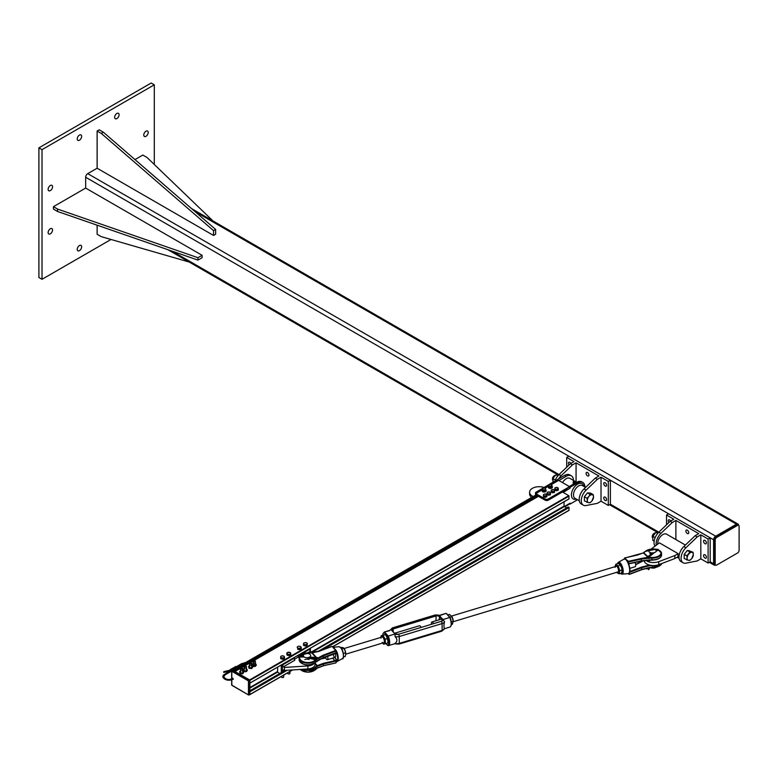<?xml version="1.0" encoding="UTF-8"?>
<svg xmlns="http://www.w3.org/2000/svg" width="778" height="778" viewBox="0 0 778 778"><rect width="100%" height="100%" fill="white"/><g stroke="black" fill="none" stroke-linecap="round" stroke-linejoin="round"><path stroke-width="1.17" d="M79.444 135.09A3.122 1.799 -60 0 1 81.009 134.934A3.122 1.799 -60 0 1 81.486 137.443A3.122 1.799 -60 0 1 79.444 140.196A3.122 1.799 -60 0 1 77.888 140.351A3.122 1.799 -60 0 1 77.401 137.842A3.122 1.799 -60 0 1 79.444 135.09M50.337 228.732A3.122 1.799 -60 0 1 51.902 228.576A3.122 1.799 -60 0 1 52.379 231.076A3.122 1.799 -60 0 1 50.337 233.828A3.122 1.799 -60 0 1 48.771 233.983A3.122 1.799 -60 0 1 48.294 231.484A3.122 1.799 -60 0 1 50.337 228.732M145.982 131.2A3.122 1.799 -60 0 1 147.548 131.044A3.122 1.799 -60 0 1 148.024 133.544A3.122 1.799 -60 0 1 145.982 136.296A3.122 1.799 -60 0 1 144.426 136.451A3.122 1.799 -60 0 1 143.94 133.952A3.122 1.799 -60 0 1 145.982 131.2M79.444 245.537A3.122 1.799 -60 0 1 81.009 245.381A3.122 1.799 -60 0 1 81.486 247.89A3.122 1.799 -60 0 1 79.444 250.642A3.122 1.799 -60 0 1 77.888 250.798A3.122 1.799 -60 0 1 77.401 248.289A3.122 1.799 -60 0 1 79.444 245.537M50.337 185.514A3.122 1.799 -60 0 1 51.902 185.358A3.122 1.799 -60 0 1 52.379 187.858A3.122 1.799 -60 0 1 50.337 190.61A3.122 1.799 -60 0 1 48.771 190.766A3.122 1.799 -60 0 1 48.294 188.266A3.122 1.799 -60 0 1 50.337 185.514M116.875 113.481A3.122 1.799 -60 0 1 118.431 113.325A3.122 1.799 -60 0 1 118.917 115.834A3.122 1.799 -60 0 1 116.875 118.587A3.122 1.799 -60 0 1 115.309 118.742A3.122 1.799 -60 0 1 114.833 116.233A3.122 1.799 -60 0 1 116.875 113.481M42.022 279.302L38.9 277.503L38.9 147.849L151.185 83.022L154.297 84.821L42.022 149.648L42.022 279.302L111.011 239.468M42.022 149.648L38.9 147.849M154.297 164.489L154.297 84.821M85.658 188.082L53.429 206.685L57.591 209.088L197.943 257.703L202.105 255.301L85.658 188.082L85.658 177.248A2.937 1.702 -60 0 1 87.739 173.64L97.124 168.233L213.561 235.452L213.561 230.658L101.276 133.417L97.124 131.015L97.124 168.233M738.555 525.238A2.937 1.702 120 0 0 737.952 524.032A2.937 1.702 120 0 0 736.474 524.178L715.682 536.188A2.937 1.702 120 0 0 713.601 539.786L713.601 563.797A2.937 1.702 120 0 0 714.214 565.139A2.937 1.702 120 0 0 715.556 565.071M739.1 526.298A2.208 1.274 120 0 0 738.643 525.286A2.208 1.274 120 0 0 737.544 525.393L716.752 537.404A2.208 1.274 120 0 0 715.186 540.097L715.186 564.108A2.208 1.274 120 0 0 715.643 565.12A2.208 1.274 120 0 0 716.752 565.013L737.544 553.002A2.208 1.274 120 0 0 739.1 550.309L739.1 526.298M715.643 565.12L714.603 564.517A2.208 1.274 -60 0 1 714.146 563.505L714.146 539.504A2.208 1.274 -60 0 1 715.711 536.801L736.503 524.79A2.208 1.274 -60 0 1 737.602 524.683L738.643 525.286M97.124 225.182L97.124 234.256L101.276 236.658L189.229 262.05M97.124 131.015L99.195 129.809L103.357 132.211L215.642 229.452L215.642 234.256L213.561 235.452M215.642 229.452L213.561 230.658M103.357 132.211L101.276 133.417M202.105 255.301L202.105 257.703L197.943 260.105L57.591 211.49L53.429 209.088L53.429 206.685M197.943 257.703L197.943 260.105M57.591 209.088L57.591 211.49M212.958 220.933L147.003 157.467L142.841 155.065L134.983 159.597M554.85 481.368A9.929 5.728 -60 0 1 559.051 474.541L570.352 463.707L572.433 464.913L561.133 475.747A9.929 5.728 120 0 0 558.623 478.888M570.352 463.707L573.989 461.607L566.715 457.406L568.796 456.209L610.38 480.221L610.38 504.222L608.299 505.428L601.024 501.226L597.387 503.327L586.087 505.535A9.929 5.728 -60 0 1 583.325 505.165A9.929 5.728 -60 0 1 586.087 490.15L597.387 479.316L595.306 478.12L584.006 488.954A9.929 5.728 120 0 0 581.244 503.969L583.325 505.165M576.07 481.932L576.07 462.813L572.433 464.913M576.07 462.813L598.943 476.01L595.306 478.12M587.507 475.864A2.023 1.167 60 0 1 586.184 474.084A2.023 1.167 60 0 1 586.495 472.46A2.023 1.167 60 0 1 588.518 473.627A2.023 1.167 60 0 1 588.518 475.961A2.023 1.167 60 0 1 587.507 475.864M597.387 479.316L601.024 477.215L601.024 501.226M601.024 477.215L608.299 481.417L608.299 505.428M605.177 486.065A2.023 1.167 60 0 1 603.864 484.286A2.023 1.167 60 0 1 604.175 482.671A2.023 1.167 60 0 1 606.188 483.838A2.023 1.167 60 0 1 606.188 486.172A2.023 1.167 60 0 1 605.177 486.065M605.177 500.478A2.023 1.167 60 0 1 603.864 498.688A2.023 1.167 60 0 1 604.175 497.074A2.023 1.167 60 0 1 606.188 498.241A2.023 1.167 60 0 1 606.188 500.575A2.023 1.167 60 0 1 605.177 500.478M569.058 464.952A2.023 1.167 60 0 1 568.825 462.258A2.023 1.167 60 0 1 570.848 463.425M608.299 481.417L610.38 480.221M566.715 467.199L566.715 457.406M548.257 498.97L569.574 486.668L562.689 491.842L548.257 500.176L548.257 498.97A2.208 1.274 180 0 1 545.145 498.97L545.145 500.176A2.208 1.274 -0 0 0 548.257 500.176M232.252 670.432L536.703 494.74A2.208 1.274 -0 0 0 537.345 495.674L545.145 500.176M558.915 480.512L566.199 476.311A10.289 5.942 -60 0 1 571.344 475.805A10.289 5.942 -60 0 1 573.474 480.434M576.663 482.272L569.866 478.353A7.352 4.24 120 0 0 562.523 482.593M536.917 493.019L536.48 492.775A1.099 0.632 60 0 1 537.345 492.669L542.519 489.683A1.721 0.992 180 0 0 542.383 490.111A1.721 0.992 180 0 0 543.414 491.025A1.721 0.992 180 0 0 545.281 490.84L545.184 490.782M544.94 488.283L548.646 486.143M551.213 484.665L558.653 480.366L569.574 486.668M557.797 480.464A1.099 0.632 60 0 1 558.653 480.366M557.933 480.25L557.097 479.763L535.527 492.523L535.527 495.168M557.68 480.405L557.097 480.065M577.558 499.768L570.089 504.076L570.089 503.171L564.254 506.546L569.574 503.473L569.574 504.076L564.77 506.848M563.204 492.445L570.089 488.166L570.089 487.271L577.626 482.914A10.289 5.942 -60 0 1 582.78 482.409A10.289 5.942 -60 0 1 584.91 487.038M571.344 475.805L569.778 474.901A10.289 5.942 120 0 0 564.634 475.416L557.097 479.763M533.144 496.549L532.405 496.121A9.56 5.514 180 0 1 529.604 492.221L529.604 494.02A9.56 5.514 -0 0 0 531.637 497.414M529.604 492.221A9.56 5.514 180 0 1 534.505 487.407A9.56 5.514 180 0 1 544.182 487.524M570.089 503.171L569.574 503.473M570.089 504.076L569.574 503.774M569.574 487.271L570.089 488.166M562.689 491.249L563.204 492.143M537.345 495.674L537.345 494.468A2.208 1.274 180 0 1 536.703 493.573A2.208 1.274 180 0 1 537.345 492.669M537.345 494.468L545.145 498.97M570.089 487.271L569.574 486.97M536.771 493.242L535.527 492.523M582.78 482.409L581.74 481.806A10.289 5.942 120 0 0 576.595 482.321L569.311 486.522M573.085 482.574L573.328 483.537L574.232 483.683L573.415 482.321L574.232 483.235M574.203 482.195L574.563 482.982L574.553 482.311M574.524 481.397L574.514 482L573.474 482L573.454 481.397M574.524 481.99L573.454 481.99M559.265 475.037L556.144 474.755L554.306 476.535L553.022 478.635L553.022 482.798M553.022 478.635L555.356 479.987M556.144 474.755L557.914 475.776M587.02 502.423L587.302 500.507A4.415 2.548 120 0 0 588.858 502.724L584.385 500.906L584.385 498.824A4.415 2.548 -60 0 1 584.385 498.815M584.385 498.824L584.385 496.743L585.951 494.808A4.415 2.548 -60 0 1 585.96 494.789M585.951 494.808L587.507 492.863L589.063 492.999A4.415 2.548 -60 0 1 589.072 492.999M554.325 475.737A2.49 1.439 120 0 0 554.179 475.815A2.49 1.439 120 0 0 552.477 478.771A2.49 1.439 120 0 0 552.477 478.937M552.75 480.24A2.937 1.702 -60 0 1 552.468 479.122A2.937 1.702 -60 0 1 554.481 475.63A2.937 1.702 -60 0 1 554.549 475.591A2.937 1.702 -60 0 1 555.482 475.309M587.02 498.26L588.858 496.481A4.415 2.548 120 0 0 587.302 500.507L587.02 498.26L584.385 496.743M591.98 500.925L590.142 502.705L588.858 502.724A4.415 2.548 120 0 0 591.98 500.925A4.415 2.548 120 0 0 593.536 496.899L591.98 500.925M590.142 494.38L591.98 494.682A4.415 2.548 120 0 0 588.858 496.481L590.142 494.38L587.507 492.863M593.254 494.662L593.536 496.899A4.415 2.548 120 0 0 591.98 494.682L593.254 494.662L590.628 493.145L589.063 492.999M558.332 488.934L557.563 489.148A1.653 0.953 -0 0 0 558.215 488.273L558.332 490.101L557.563 490.432A1.653 0.953 180 0 1 557.563 490.441L555.93 490.548A1.653 0.953 180 0 1 555.92 490.548L555.054 490.334L554.821 488.069L556.348 487.407L558.215 488.273A1.653 0.953 -0 0 0 557.233 487.505A1.653 0.953 -0 0 0 555.589 487.621A1.653 0.953 -0 0 0 554.938 488.496L554.821 488.069M556.805 489.595L555.93 489.255A1.653 0.953 -0 0 0 557.563 489.148L556.805 489.595L556.805 490.762M555.054 489.168L554.938 488.496A1.653 0.953 -0 0 0 555.93 489.255L555.054 489.168L555.054 490.334M554.772 490.296L554.549 490.714A1.653 0.953 -0 0 0 554.082 489.79L554.772 490.296L554.549 491.997A1.653 0.953 180 0 1 554.539 491.997M554.549 491.997L553.401 492.688A1.653 0.953 180 0 1 553.391 492.688L551.797 492.455A1.653 0.953 180 0 1 551.787 492.455L551.106 492.075L551.563 489.839L554.082 489.79A1.653 0.953 -0 0 0 552.477 489.566A1.653 0.953 -0 0 0 551.33 490.257A1.653 0.953 -0 0 0 551.797 491.171A1.653 0.953 -0 0 0 553.401 491.404A1.653 0.953 -0 0 0 554.549 490.714L554.315 491.365L552.487 491.677L551.106 490.908M554.315 492.532L554.315 491.365M552.487 492.844L552.487 491.677M550.591 492.659L550.396 493.087A1.653 0.953 -0 0 0 549.881 492.173L550.591 493.826L550.202 494.905L549.297 495.08A1.653 0.953 180 0 1 549.287 495.08M549.297 495.08L547.673 494.886A1.653 0.953 180 0 1 547.673 494.876M550.202 493.738L549.297 493.787A1.653 0.953 -0 0 0 550.396 493.087L550.202 494.905M548.266 491.978L549.881 492.173A1.653 0.953 -0 0 0 548.266 491.978A1.653 0.953 -0 0 0 547.167 492.688L548.266 491.978M548.383 494.079L547.673 493.592A1.653 0.953 -0 0 0 549.297 493.787L548.383 494.079L548.383 495.246M546.963 493.349L547.167 492.688A1.653 0.953 -0 0 0 547.673 493.592L546.963 493.349L546.963 494.516L547.673 494.886M546.856 495.596L546.059 495.781A1.653 0.953 -0 0 0 546.788 494.925L546.856 496.763L546.059 497.064A1.653 0.953 180 0 1 546.049 497.064L544.415 497.132A1.653 0.953 180 0 1 544.405 497.123L543.559 496.889L543.433 494.623L545.018 494.011L546.788 494.925A1.653 0.953 -0 0 0 545.874 494.127A1.653 0.953 -0 0 0 544.221 494.195A1.653 0.953 -0 0 0 543.491 495.051L543.433 494.623M545.271 496.208L544.415 495.839A1.653 0.953 -0 0 0 546.059 495.781L545.271 496.208L545.271 497.375M543.559 495.722L543.491 495.051A1.653 0.953 -0 0 0 544.415 495.839L543.559 495.722L543.559 496.889M544.629 490.908A1.468 0.846 180 0 1 544.61 490.908L543.832 491.083L543.17 489.644A1.468 0.846 -0 0 0 544.619 489.78L543.832 490.062M543.832 491.083L543.17 490.772A1.468 0.846 180 0 1 543.161 490.762M545.689 488.74L545.553 489.119A1.468 0.846 -0 0 0 545.038 488.321L545.689 488.74L545.417 490.733L545.417 489.712L544.619 489.78A1.468 0.846 -0 0 0 545.553 489.119L545.417 489.712M542.519 489.44L542.655 488.847A1.468 0.846 -0 0 0 543.17 489.644L542.519 489.44L543.17 490.772M542.791 488.467L543.579 488.185A1.468 0.846 -0 0 0 542.655 488.847L542.791 488.467M544.376 488.127L545.038 488.321A1.468 0.846 -0 0 0 543.579 488.185L544.376 488.127M545.417 490.733L544.619 490.908M552.04 486.338A1.721 0.992 180 0 1 552.059 486.513L551.641 486.911A1.468 0.846 180 0 1 551.631 486.911L550.386 487.359A1.468 0.846 180 0 1 550.377 487.359L549.54 487.378L549.093 485.832A1.468 0.846 -0 0 0 550.386 486.231L549.54 486.357M548.646 485.521L549.044 484.976A1.468 0.846 -0 0 0 549.093 485.832L549.093 486.96M551.641 485.783L550.386 486.231A1.468 0.846 -0 0 0 551.641 485.783A1.468 0.846 -0 0 0 551.592 484.937L551.641 485.783M549.443 484.655L550.289 484.529A1.468 0.846 -0 0 0 549.044 484.976L549.443 484.655M551.145 484.626L551.592 484.937A1.468 0.846 -0 0 0 550.289 484.529L551.145 484.626M551.456 487.106L551.651 487.534A1.721 0.992 -0 0 0 552.059 486.882L552.04 485.462M551.232 487.339L551.232 486.318M545.738 489.8A2.023 1.167 180 0 1 546.127 490.49A2.023 1.167 180 0 1 545.534 491.317A2.023 1.167 180 0 1 543.326 491.57A2.023 1.167 180 0 1 542.081 490.49A2.023 1.167 180 0 1 542.47 489.8M546.098 490.675A2.023 1.167 180 0 1 546.127 490.869A2.023 1.167 180 0 1 545.534 491.696A2.023 1.167 180 0 1 543.326 491.949A2.023 1.167 180 0 1 542.081 490.869A2.023 1.167 180 0 1 542.11 490.675M552.04 486.25A2.023 1.167 180 0 1 552.361 486.882A2.023 1.167 180 0 1 551.767 487.709A2.023 1.167 180 0 1 549.569 487.962A2.023 1.167 180 0 1 548.315 486.882A2.023 1.167 180 0 1 548.646 486.25M552.331 487.077A2.023 1.167 180 0 1 552.361 487.271A2.023 1.167 180 0 1 551.767 488.098A2.023 1.167 180 0 1 549.569 488.351A2.023 1.167 180 0 1 548.315 487.271A2.023 1.167 180 0 1 548.344 487.077M548.646 486.697A1.721 0.992 -0 0 0 548.616 486.882A1.721 0.992 -0 0 0 549.696 487.806A1.721 0.992 -0 0 0 551.573 487.582L551.398 487.164M551.514 487.232A1.721 0.992 180 0 1 549.657 487.427A1.721 0.992 180 0 1 548.616 486.513A1.721 0.992 180 0 1 548.646 486.338M552.059 486.513A1.721 0.992 180 0 1 551.602 487.193M542.412 490.296A1.721 0.992 -0 0 0 542.383 490.49A1.721 0.992 -0 0 0 543.452 491.404A1.721 0.992 -0 0 0 545.339 491.181L545.281 490.84M545.689 489.722A1.721 0.992 180 0 1 545.825 490.111A1.721 0.992 180 0 1 545.359 490.792M545.417 491.132A1.721 0.992 -0 0 0 545.825 490.49A1.721 0.992 -0 0 0 545.796 490.296M685.895 563.155L697.185 560.948L700.832 558.847L700.832 534.836L697.185 536.937L685.895 547.77A9.929 5.728 120 0 0 683.133 562.786A9.929 5.728 120 0 0 685.895 563.155M683.133 562.786L681.051 561.59A9.929 5.728 -60 0 1 683.813 546.574L695.114 535.741L698.751 533.64L675.878 520.433L675.878 539.553M697.185 536.937L695.114 535.741M687.314 530.188A2.023 1.167 60 0 1 688.637 531.967A2.023 1.167 60 0 1 688.326 533.591A2.023 1.167 60 0 1 686.303 532.424A2.023 1.167 60 0 1 686.303 530.081A2.023 1.167 60 0 1 687.314 530.188M656.165 544.717A9.929 5.728 -60 0 1 660.94 533.368L672.241 522.534L675.878 520.433M666.522 524.819L666.522 515.026L673.797 519.227L670.159 521.328L658.859 532.162A9.929 5.728 120 0 0 654.813 545.884M670.159 521.328L672.241 522.534M668.866 522.573A2.023 1.167 60 0 1 668.633 519.879A2.023 1.167 60 0 1 669.644 519.986A2.023 1.167 60 0 1 670.646 521.046M704.985 554.792A2.023 1.167 60 0 1 706.307 556.581A2.023 1.167 60 0 1 705.996 558.196A2.023 1.167 60 0 1 703.973 557.029A2.023 1.167 60 0 1 703.973 554.695A2.023 1.167 60 0 1 704.985 554.792M704.985 540.389A2.023 1.167 60 0 1 706.307 542.169A2.023 1.167 60 0 1 705.996 543.793A2.023 1.167 60 0 1 703.973 542.626A2.023 1.167 60 0 1 703.973 540.292A2.023 1.167 60 0 1 704.985 540.389M700.832 534.836L708.106 539.037L710.188 537.841L668.603 513.83L666.522 515.026M708.106 539.037L708.106 563.048L710.188 561.852L710.188 537.841M708.106 563.048L700.832 558.847M674.837 555.541L678.124 553.654A7.352 4.24 120 0 0 678.124 556.649L674.837 558.546L674.837 555.541L658.781 561.658A9.56 5.514 180 0 1 645.886 560.364M674.837 558.546L658.781 564.653A9.56 5.514 180 0 1 644.009 560.568M651.215 549.044L659.404 542.85L678.124 553.654M685.399 545.047L666.561 534.175A7.352 4.24 120 0 0 660.775 536.275A7.352 4.24 120 0 0 657.692 543.841M686.828 560.043L687.1 558.127A4.415 2.548 120 0 0 688.666 560.345L684.193 558.526L684.193 556.445A4.415 2.548 -60 0 1 684.193 556.435M684.193 556.445L684.193 554.364L685.758 552.429A4.415 2.548 -60 0 1 685.768 552.409L687.314 550.484L688.87 550.63A4.415 2.548 -60 0 1 688.88 550.63L693.062 552.283L693.344 554.529L691.788 558.546L689.95 560.325L688.666 560.345A4.415 2.548 120 0 0 691.788 558.546A4.415 2.548 120 0 0 693.344 554.529A4.415 2.548 120 0 0 691.788 552.302A4.415 2.548 120 0 0 688.666 554.111A4.415 2.548 120 0 0 687.1 558.127L686.828 555.891L689.95 552.01L693.062 552.283M654.133 533.358A2.49 1.439 120 0 0 653.987 533.436A2.49 1.439 120 0 0 652.285 536.392A2.49 1.439 120 0 0 652.285 536.557M652.557 537.861A2.937 1.702 -60 0 1 652.275 536.742A2.937 1.702 -60 0 1 654.288 533.251A2.937 1.702 -60 0 1 654.356 533.212A2.937 1.702 -60 0 1 655.29 532.93M684.193 554.364L686.828 555.891M687.314 550.484L689.95 552.01M659.063 532.658L655.951 532.376L652.83 536.256L652.83 540.418L654.152 541.177M652.83 536.256L655.164 537.608M655.951 532.376L657.711 533.397M232.768 670.218L233.488 670.704M234.946 671.492L249.621 679.943L249.845 683.181M569.058 498.824L249.884 683.094L569.019 498.912L568.796 495.674L562.426 491.997M566.598 507.908L564.04 506.128L564.04 501.781M569.058 510.232L332.634 646.722L568.981 510.397L569.058 507.528L568.212 507.042M249.757 691.574L249.66 694.666M232.291 678.649L232.787 678.183L233.157 679.418L232.661 679.282M231.815 678.873L231.815 671.317L248.454 680.915L248.454 694.725L249.232 694.725L249.232 680.915L249.884 680.546L232.214 670.646L231.815 671.317L231.932 670.617A0.554 0.554 0 0 0 231.659 671.093L231.659 678.941M249.884 680.546L249.884 694.355L248.571 694.978L231.815 685.126L231.815 679.671M231.066 669.955L231.017 669.868A0.963 0.554 -120 0 0 230.269 669.605L230.084 670.315A0.914 0.535 60 0 1 230.969 669.916L231.066 669.955A0.914 0.535 60 0 1 231.932 670.617L232.466 670.49M232.855 670.266L249.495 679.865M223.831 671.803L223.675 672.367L223.831 671.803M249.864 663.07A1.157 0.671 0 0 0 249.787 663.109A1.157 0.671 0 0 0 249.446 663.585A1.157 0.671 0 0 0 250.156 664.198A1.157 0.671 0 0 0 251.42 664.052A1.157 0.671 0 0 0 251.761 663.585A1.157 0.671 0 0 0 251.42 663.109A1.157 0.671 0 0 0 251.343 663.07M249.787 663.109L249.933 663.021A0.943 0.545 180 0 1 251.275 663.79A0.943 0.545 180 0 1 249.933 663.021M240.898 668.312A1.157 0.671 0 0 0 240.81 668.36A1.157 0.671 0 0 0 240.47 668.827A1.157 0.671 0 0 0 241.19 669.45A1.157 0.671 0 0 0 242.454 669.304A1.157 0.671 0 0 0 242.785 668.827A1.157 0.671 0 0 0 242.454 668.36A1.157 0.671 0 0 0 242.366 668.312M240.81 668.36L240.966 668.273A0.943 0.545 180 0 1 242.298 669.041A0.943 0.545 180 0 1 240.966 668.273M244.535 666.211A1.157 0.671 0 0 0 244.448 666.26A1.157 0.671 0 0 0 244.107 666.727A1.157 0.671 0 0 0 244.827 667.349A1.157 0.671 0 0 0 246.091 667.203A1.157 0.671 0 0 0 246.431 666.727A1.157 0.671 0 0 0 246.091 666.26A1.157 0.671 0 0 0 246.004 666.211M244.448 666.26L244.603 666.172A0.943 0.545 180 0 1 245.936 666.94A0.943 0.545 180 0 1 244.603 666.172M253.511 660.96A1.157 0.671 0 0 0 253.424 661.008A1.157 0.671 0 0 0 253.083 661.475A1.157 0.671 0 0 0 253.803 662.097A1.157 0.671 0 0 0 255.058 661.952A1.157 0.671 0 0 0 255.398 661.475A1.157 0.671 0 0 0 255.058 661.008A1.157 0.671 0 0 0 254.98 660.96M253.424 661.008L253.57 660.921A0.943 0.545 180 0 1 254.912 661.689A0.943 0.545 180 0 1 253.57 660.921M255.359 664.383A1.157 0.671 0 0 0 253.424 664.091A1.157 0.671 0 0 0 253.939 665.209A1.157 0.671 0 0 0 255.359 664.383M253.083 663.722A1.848 1.07 0 0 0 252.928 663.799A1.848 1.07 0 0 0 252.451 664.84A1.848 1.07 0 0 0 253.764 665.589A1.848 1.07 0 0 0 255.554 665.316A1.848 1.07 0 0 0 256.03 664.286A1.848 1.07 0 0 0 255.398 663.722M254.717 663.527L255.758 663.819L256.312 665.015L254.795 665.89L252.733 665.569L252.179 664.373L253.686 663.498M252.179 664.373L252.733 666.24L253.764 666.542L255.554 666.26L256.312 665.015M254.795 665.89L254.795 666.561M252.733 665.569L252.733 666.24M249.446 665.822A1.848 1.07 0 0 0 249.291 665.9A1.848 1.07 0 0 0 248.814 666.94A1.848 1.07 0 0 0 250.127 667.689A1.848 1.07 0 0 0 251.916 667.417A1.848 1.07 0 0 0 252.393 666.386A1.848 1.07 0 0 0 251.761 665.822M248.542 666.474L249.086 668.341L251.916 668.36L252.665 667.116L251.158 667.991L249.086 667.67L248.542 666.474L250.049 665.598M251.08 665.628L252.121 665.919L252.665 667.116M251.158 668.662L251.158 667.991M249.086 668.341L249.086 667.67M244.107 668.973A1.848 1.07 0 0 0 243.961 669.051A1.848 1.07 0 0 0 243.485 670.082A1.848 1.07 0 0 0 244.788 670.84A1.848 1.07 0 0 0 246.577 670.568A1.848 1.07 0 0 0 247.064 669.527A1.848 1.07 0 0 0 246.431 668.973M243.203 669.625L243.757 671.492L246.577 671.511L247.336 670.266L245.819 671.132L243.757 670.821L243.203 669.625L244.72 668.749M245.751 668.779L246.782 669.07L247.336 670.266M245.819 671.813L245.819 671.132M243.757 671.492L243.757 670.821M240.47 671.074A1.848 1.07 0 0 0 240.324 671.151A1.848 1.07 0 0 0 239.838 672.182A1.848 1.07 0 0 0 241.151 672.941A1.848 1.07 0 0 0 242.94 672.669A1.848 1.07 0 0 0 243.417 671.628A1.848 1.07 0 0 0 242.785 671.074M239.566 671.725L240.12 673.592L242.94 673.612L243.699 672.367L242.182 673.233L240.12 672.921L239.566 671.725L241.073 670.85M242.114 670.879L243.144 671.171L243.699 672.367M242.182 673.913L242.182 673.233M240.12 673.592L240.12 672.921M281.266 665.034L281.276 672.26L284.398 670.451L307.894 668.944A8.091 4.668 0 0 0 315.09 664.295L315.09 662.875M281.266 672.25L284.388 670.451L283.348 669.848A3.307 1.906 -120 0 1 282.91 670.296A3.307 1.906 -120 0 1 282.307 670.451L282.307 665.054L293.744 658.451A3.307 1.906 60 0 1 294.784 660.25L283.348 666.853A3.307 1.906 -120 0 0 282.307 665.054M297.906 655.436L297.906 656.048L309.343 649.445A3.307 1.906 -120 0 1 310.373 651.244L310.373 648.23M314.069 663.566A8.091 4.668 180 0 1 307.894 665.939L284.388 667.456L283.348 666.853M307.689 652.791L310.373 651.244L311.822 652.82M299.17 657.711L297.906 657.245L294.347 659.297M304.84 659.579A3.676 2.12 180 0 1 309.158 659.579M297.906 656.048A3.307 1.906 60 0 1 298.937 657.848M277.629 667.135L277.629 672.25L279.788 673.495M293.744 658.451L293.744 657.838M294.259 657.536L294.259 659.16M284.388 667.456L284.388 670.451M304.412 644.583L303.517 644.369L303.595 643.62A1.848 1.07 0 0 0 304.412 644.583A1.848 1.07 0 0 0 306.26 644.651L304.412 644.583M303.663 643.143L304.616 642.735A1.848 1.07 0 0 0 303.595 643.62L303.663 643.143M305.579 642.589L306.464 642.803A1.848 1.07 0 0 0 304.616 642.735L305.579 642.589M307.291 643.756L307.222 644.515L306.26 644.651A1.848 1.07 0 0 0 307.291 643.756A1.848 1.07 0 0 0 306.464 642.803L307.291 643.756M307.359 643.28L307.222 644.515M307.222 645.516L305.297 646.061L305.297 645.059M305.297 646.061L303.517 645.38L303.517 644.369M299.024 649.513A1.692 0.973 180 0 1 298.451 649.416M298.684 648.317L297.663 648.278L297.4 647.549A1.848 1.07 0 0 0 298.684 648.317A1.848 1.07 0 0 0 300.483 648.064L298.684 648.317M297.147 647.082L297.916 646.518A1.848 1.07 0 0 0 297.4 647.549L297.663 648.278M298.694 646.226L299.715 646.265A1.848 1.07 0 0 0 297.916 646.518L298.694 646.226M300.998 647.033L301.251 647.773L300.483 648.064A1.848 1.07 0 0 0 300.998 647.033A1.848 1.07 0 0 0 299.715 646.265L300.998 647.033M299.715 648.628L299.715 649.63L301.251 648.774L301.251 647.773M299.715 649.63L297.663 649.29M289.717 672.873A1.157 0.671 180 0 1 289.961 673.281A1.157 0.671 180 0 1 289.62 673.748A1.157 0.671 180 0 1 287.986 673.748A1.157 0.671 180 0 1 287.889 673.69A1.157 0.671 180 0 1 287.646 673.281L287.646 672.824M288.074 673.797A0.943 0.545 0 0 0 289.542 673.797M290.641 653.15L290.787 653.899L289.931 654.142A1.848 1.07 0 0 0 290.641 653.15A1.848 1.07 0 0 0 289.513 652.304L290.641 653.15M289.085 654.648L288.103 654.279A1.848 1.07 0 0 0 289.931 654.142L289.085 654.648L289.085 655.66L287.111 655.183L286.829 653.967L286.829 652.956L289.513 652.304A1.848 1.07 0 0 0 287.675 652.45A1.848 1.07 0 0 0 286.965 653.432A1.848 1.07 0 0 0 288.103 654.279L287.111 654.181L286.829 652.956M289.085 655.66L290.787 654.901L290.787 653.899M287.111 655.183L287.111 654.181M283.727 675.09L283.727 676.879A1.157 0.671 180 0 1 283.581 677.2A1.157 0.671 180 0 1 283.387 677.356A1.157 0.671 180 0 1 281.753 677.356A1.157 0.671 180 0 1 281.412 676.879L281.412 676.422M281.831 677.395A0.943 0.545 0 0 0 283.299 677.395M283.532 657.809L281.685 657.838A1.848 1.07 0 0 0 283.532 657.809A1.848 1.07 0 0 0 284.417 656.865L284.447 657.624L283.532 657.809M280.741 657.673L280.712 656.924A1.848 1.07 0 0 0 281.685 657.838L280.741 657.673L280.741 658.674L280.693 656.438L281.597 655.98A1.848 1.07 0 0 0 280.712 656.924L280.693 656.438M283.455 655.961L284.417 656.865A1.848 1.07 0 0 0 283.455 655.961A1.848 1.07 0 0 0 281.597 655.98L283.455 655.961M282.618 658.266L282.618 659.267L284.447 658.626L284.447 657.624M282.618 659.267L280.741 658.674M648.842 565.878L649.241 565.198L648.745 565.256L648.842 565.878L641.694 567.726L641.733 569.69L629.344 574.31M661.796 563.505A8.821 4.483 177.2 0 1 652.382 567.463A19.411 9.861 -2.8 0 0 649.105 567.58L641.782 569.457L629.334 574.183L629.013 572.968M648.638 557.622A5.884 5.057 -9.3 0 1 648.395 557.631L648.648 558.264M647.607 556.426L643.785 552.837A5.884 4.551 -46.8 0 1 643.377 552.944L647.228 556.571M643.785 552.837L643.659 552.759A5.884 3.336 -68.9 0 1 643.387 552.925L624.52 558.108M645.05 551.68L645.429 551.378A19.868 10.104 -2.8 0 1 643.659 552.759L643.387 552.925M648.998 559.975L648.512 560.218L648.998 559.975A19.411 9.861 -2.8 0 1 652.013 559.878L651.925 558.147A8.821 4.483 -2.8 0 0 661.495 553.207A8.821 4.483 -2.8 0 0 659.462 550.523M648.551 559.995L641.354 560.821L629.626 563.612M648.891 567.775L641.782 569.584M623.567 559.372L624.199 559.081A7.576 2.869 73.2 0 1 624.433 559.071L625.95 559.47L627.438 561.901A7.576 2.869 73.2 0 1 627.69 562.358L628.284 563.807A7.556 2.859 73.2 0 1 628.76 573.396L628.254 573.649A7.576 2.869 73.2 0 1 628.177 573.658A7.576 2.869 73.2 0 1 628.021 573.658L628.04 573.668M629.246 572.715A7.216 2.733 -106.8 0 0 628.556 563.807L628.702 562.377L628.089 562.056A7.974 3.015 -106.8 0 0 627.827 561.57L628.527 561.298L625.006 558.75L624.88 557.865L624.199 559.081M624.433 559.071L624.656 558.585A7.974 3.015 -106.8 0 0 624.423 558.594L624.627 558.546M628.556 563.807L628.536 563.029L628.284 563.807M628.109 573.668L628.439 573.94A7.974 3.015 -106.8 0 0 628.682 573.931L629.042 573.298M628.536 563.029L628.692 562.377M628.643 563.953L628.731 561.91L627.69 562.358M628.702 564.099L628.77 563.904A1.789 1.381 133.2 0 1 629.655 563.447L629.421 563.651A1.323 1.021 -46.8 0 0 628.731 564.031M649.29 565.83A19.411 9.861 177.2 0 1 652.304 565.732L652.421 567.687L648.901 567.843L641.733 569.69L629.285 574.417L628.254 573.649M627.175 561.317L627.827 561.57L627.438 561.901M627.904 560.782L626.562 559.897M624.423 558.594L624.812 559.081M637.221 555.103L624.676 557.952M629.655 563.447L641.354 560.821L641.266 559.09L628.731 561.91L628.527 561.298L641.062 558.487L641.266 559.09L648.551 558.264M317.123 658.528A5.884 3.063 -64.5 0 1 316.986 658.626L317.492 659.063L317.259 658.421M316.568 657.614L312.27 652.878A5.884 4.26 -42.2 0 1 311.861 653.014L316.072 657.663M319.35 651.274L312.231 652.868A5.884 4.785 -8.4 0 1 311.803 652.907L311.861 653.014M299.938 655.971A8.821 5.096 -0 0 0 299.151 658.081A8.821 5.096 -0 0 0 305.696 663.002A8.821 5.096 -0 0 0 315.615 660.619A19.411 11.203 180 0 1 317.492 659.063L323.444 655.786L335.931 651.098L335.717 650.486L336.611 652.684A7.216 2.733 73.2 0 1 336.611 661.378L337.088 661.592A7.556 2.859 -106.8 0 0 337.137 661.563A7.556 2.859 -106.8 0 0 337.088 652.479L336.407 651.021A7.576 2.869 -106.8 0 0 336.174 650.525L333.149 647.199A7.576 2.869 -106.8 0 0 333.072 647.179L333.149 647.199M332.653 647.063L335.688 650.496L323.201 655.183L317.424 658.276M336.184 650.982L335.921 650.418M336.242 652.013L335.931 650.418M323.201 655.183L323.444 657.429L317.609 660.619M335.055 653.248A2.937 1.109 73.2 0 1 335.201 657.352A2.937 1.109 73.2 0 1 333.081 653.997M315.664 659.676A19.868 11.476 0 0 0 315.216 660.114L315.615 662.263A19.411 11.203 0 0 1 317.317 660.833L317.006 661.057M317.259 668.049L317.492 667.913A19.411 11.203 0 0 0 315.615 669.469A8.821 5.096 180 0 1 307.932 672.027A8.821 5.096 180 0 1 300.289 669.43M317.317 666.386L317.288 665.637L317.317 666.386A19.411 11.203 180 0 0 315.615 667.825L315.547 669.663L307.757 672.211L300.191 669.44M317.609 666.201L323.444 663.984L323.259 663.362L317.288 665.637L315.09 663.216M336.611 660.979L336.184 659.229L336.417 661.884L342.514 658.519A6.195 2.344 73.2 0 0 343.205 653.734A6.195 2.344 73.2 0 0 340.54 647.607A6.195 2.344 73.2 0 0 338.945 646.703L333.237 647.325L331.895 646.392L319.534 651.147M337.088 652.479L336.184 653.88L335.532 653.17M336.242 661.757L335.989 662.311L337.078 661.592M317.803 667.728L323.201 665.774L335.824 662.973L323.444 665.628L323.444 663.984L335.104 661.31A1.789 1.293 137.8 0 0 335.989 660.862L336.184 662.214M335.989 651.517L335.989 652.966L336.611 653.082M323.444 657.488L335.104 653.053A1.789 1.293 137.8 0 1 335.989 652.966L336.184 653.88A1.323 0.953 -42.2 0 0 335.104 653.131M333.042 647.15L333.995 648.074M336.417 661.884L335.824 662.973L323.424 665.725M331.846 646.528L319.408 651.079L308.681 652.898A19.868 11.476 0 0 0 311.803 652.907M323.327 665.842L317.492 667.913M649.97 553.712L651.176 554.092L650.107 553.343M655.582 552.001A3.676 1.867 177.2 0 1 651.507 552.886A3.676 1.867 177.2 0 1 648.881 551.232A3.676 1.867 177.2 0 1 652.46 549.19A3.676 1.867 177.2 0 1 656.224 550.873A3.676 1.867 177.2 0 1 655.582 552.001M656.175 567.288A3.676 1.867 177.2 0 1 650.855 567.707M310.665 656.972L310.529 657.984L310.529 656.788M308.02 653.559A3.676 2.12 -0 0 0 303.323 655.601A3.676 2.12 -0 0 0 306.999 657.721A3.676 2.12 -0 0 0 310.675 655.601A3.676 2.12 -0 0 0 308.02 653.559M303.323 656.272L302.146 656.078L302.175 656.943L301.271 657.031A0.759 0.496 -2.4 0 1 300.658 656.982M314.224 658.888L316.043 659.754L307.417 657.702M310.354 657.235L317.375 657.556L314.195 657.984L316.306 658.995L316.043 659.754M316.306 658.995L314.215 658.091L314.059 658.587L310.266 657.955M302.146 656.078L301.242 656.262A0.759 0.496 177.6 0 1 300.629 655.377A0.759 0.496 177.6 0 1 301.601 655.436L302.438 655.912M302.282 655.99L300.444 655.805L302.282 655.99M315.586 658.645L317.434 658.499L317.395 657.721M653.199 552.866L649.416 556.037L649.008 558.497L648.57 557.797L649.329 555.949L647.14 556.785L647.111 557.622L648.93 556.922M649.679 556.815L649.017 558.41M647.043 557.563L646.936 556.678L648.891 556.027M649.416 556.037L649.737 556.678M655.961 550.231L656.34 549.394L657.4 549.861L656.544 550.065L656.768 550.785L657.527 550.6L656.758 550.834M656.36 550.056L656.506 549.385L657.702 549.462L656.36 550.056M648.91 567.833L648.57 569.71L648.784 567.852M649.504 568.047L648.881 569.418M646.946 568.183L647.033 568.981L646.703 568.232M647.033 568.981L648.589 568.3M450.929 625.784A6.525 2.47 -106.8 0 0 450.161 617.722L449.723 617.489A7.119 2.694 73.2 0 1 449.927 627.058A7.119 2.694 73.2 0 1 449.723 627.097M446.611 613.813L449.723 617.489L442.838 619.57L444.53 621.583C443.732 625.279 443.732 627.554 444.53 628.42L444.481 628.595M439.191 615.699L446.008 613.395A7.119 2.694 73.2 0 0 445.804 613.434L446.105 613.375M382.834 635.247A6.525 2.47 73.2 0 1 384.079 632.699L384.517 631.969A7.119 2.694 -106.8 0 0 384.322 632.008L382.99 633.603L382.766 635.266M384.079 632.699L387.629 636.608L388.232 636.064L384.517 631.969L389.71 630.647M387.629 636.608A6.525 2.47 73.2 0 1 387.629 645.254L388.232 645.672A7.119 2.694 -106.8 0 0 388.436 645.633A7.119 2.694 -106.8 0 0 388.232 636.064L395.117 633.982L395.049 636.53C397.519 639.234 397.519 641.519 395.049 643.367L395.049 643.367A4.59 2.645 180 0 0 399.279 643.367A1.692 0.642 73.2 0 1 398.978 644.116L441.816 631.182L444.539 628.488M387.629 645.254L386.083 643.552M384.322 632.008L390.021 630.306M451.96 616.662A4.415 1.673 73.2 0 1 452.028 616.779A4.415 1.673 73.2 0 1 452.845 618.763A4.415 1.673 73.2 0 1 453.253 620.834A4.415 1.673 73.2 0 1 453.263 620.961M451.435 624.491L452.417 624.189L453.253 620.834M451.357 621.875L453.292 621.291L451.824 616.409L449.49 614.435L447.778 614.951M452.028 616.779L449.684 617.061M383.826 642.657A2.937 1.109 -106.8 0 0 384.361 641.597A2.937 1.109 -106.8 0 0 384.351 641.004A2.937 1.109 -106.8 0 0 383.155 637.62A2.937 1.109 -106.8 0 0 382.124 637.036M382.659 643.017A4.415 1.673 -106.8 0 0 384.254 644.067A4.415 1.673 -106.8 0 0 385.032 641.587A4.415 1.673 -106.8 0 0 383.778 637.357A4.415 1.673 -106.8 0 0 381.755 635.607A4.415 1.673 -106.8 0 0 380.967 637.386M380.977 638.086L381.103 635.772L382.971 635.286L385.149 639.263L385.47 643.737L387.755 643.046L387.882 640.732L386.627 636.501A4.415 1.673 73.2 0 1 386.647 636.53A4.415 1.673 73.2 0 1 387.872 640.586A4.415 1.673 73.2 0 1 387.882 640.732L387.872 640.586M385.47 643.737L383.603 644.223L382.231 642.317M386.647 636.53L385.256 634.595L381.103 635.772M385.149 639.263L387.444 638.573M382.971 635.286L385.256 634.595M344.489 649.212A4.415 1.673 73.2 0 1 344.508 649.251A4.415 1.673 73.2 0 1 345.024 650.389A4.415 1.673 73.2 0 1 345.733 653.316A4.415 1.673 73.2 0 1 345.733 653.384M343.448 657.002L345.247 656.457L345.733 654.541L345.024 650.389L343.01 647.549L340.56 647.452M345.733 653.316L345.656 652.8L343.361 653.491M343.837 648.142L341.62 648.803M620.766 565.703A4.415 1.673 73.2 0 1 620.805 565.791A4.415 1.673 73.2 0 1 621.534 567.493A4.415 1.673 73.2 0 1 622.03 569.846A4.415 1.673 73.2 0 1 622.05 570.002L621.534 567.493L619.589 564.245L618.15 563.496L615.865 564.186L616.74 565.1A4.415 1.673 -106.8 0 0 615.223 565.849A4.415 1.673 -106.8 0 0 615.126 566.647M617.995 571.927A2.937 1.109 -106.8 0 0 618.529 570.858A2.937 1.109 -106.8 0 0 617.324 566.89A2.937 1.109 -106.8 0 0 616.293 566.296M616.828 572.277A4.415 1.673 -106.8 0 0 617.596 573.094A4.415 1.673 -106.8 0 0 619.113 572.355A4.415 1.673 -106.8 0 0 618.685 568.358A4.415 1.673 -106.8 0 0 616.74 565.1L618.179 565.859L619.765 570.692L619.035 573.843L616.73 572.17M619.035 573.843L621.321 573.153L621.962 571.49L622.05 569.992L619.765 570.692M620.805 565.791L620.465 565.168L618.179 565.859M615.145 567.347L615.865 564.186M629.801 568.358L635.198 566.724A2.937 1.109 -106.8 0 0 634.984 562.475M431.469 624.17A2.937 1.109 73.2 0 1 431.907 621.992A2.937 1.109 73.2 0 1 433.472 623.567M421.054 627.321A2.937 1.109 -106.8 0 0 419.478 625.745L394.66 633.243M327.441 656.107A2.937 1.109 73.2 0 1 327.47 659.676A2.937 1.109 73.2 0 1 327.382 659.715A2.937 1.109 73.2 0 1 325.379 656.885M713.601 539.786L85.658 177.248M87.739 173.64L715.682 536.188M194.938 211.528L736.474 524.178M172.064 251.138L559.042 474.561M610.38 504.202L658.849 532.181M710.188 561.823L713.601 563.797M736.503 524.79L737.544 525.393M716.752 537.404L715.711 536.801M715.186 540.097L714.146 539.504M715.186 564.108L714.146 563.505M559.051 474.541L561.133 475.747M586.087 490.15L584.006 488.954M583.743 486.357A8.821 5.096 120 0 0 577.013 484.509A8.821 5.096 120 0 0 571.392 494.925A8.821 5.096 120 0 0 576.391 499.097M579.299 500.769L574.991 498.29A7.352 4.24 -60 0 1 573.474 494.925A7.352 4.24 -60 0 1 576.683 487.524A7.352 4.24 -60 0 1 582.343 485.55L585.591 487.427M532.405 496.977L532.405 496.121M566.199 476.311L564.634 475.416M577.626 482.914L576.595 482.321M574.368 481.601L573.503 481.271L574.368 481.601M685.895 547.77L683.813 546.574M658.859 532.162L660.94 533.368M658.781 564.653L658.781 561.658M292.431 669.936L249.884 694.501L292.431 669.936M536.946 495.353L233.429 670.597M537.044 495.45L233.556 670.665M537.656 495.849L234.207 671.044L537.656 495.849M538.444 496.306L234.995 671.502M568.796 495.674L249.621 679.943M569.058 496.121L249.884 680.39M564.04 506.128L311.463 651.954M277.629 671.492L249.884 687.509M564.303 506.585L311.657 652.441M277.629 672.085L249.884 688.102M568.339 506.964L317.755 651.633M285.263 670.393L249.884 690.825M568.922 507.305L320.808 650.554M286.576 670.315L249.884 691.496M569.058 507.528L322.286 650M287.17 670.276L249.884 691.798M231.815 684.669L232.214 685.35M248.454 680.915L248.843 680.244L249.232 680.915L248.454 680.915M237.562 667.193L237.202 667.407A0.914 0.535 -120 0 0 236.736 666.95M232.272 678.776L232.719 679.252C227.487 682.442 219.056 677.132 224.745 674.225L231.406 670.383M229.646 671.395L229.228 670.811L229.529 671.463M231.192 670.344L230.376 670.15M230.463 670.101L231.688 671.171M230.064 670.062A0.963 0.554 -120 0 1 230.269 669.605L232.603 668.253A0.963 0.554 60 0 1 233.361 668.516A0.914 0.535 -120 0 0 233.108 668.312M230.969 669.916L233.381 668.526A0.963 0.554 60 0 1 234.256 669.109M233.429 668.545L234.275 669.099A0.914 0.535 -120 0 0 233.818 668.642M231.99 670.578A0.963 0.554 -120 0 0 231.076 669.897L233.419 668.545M233.361 668.516L232.603 668.253M236.298 666.824L235.53 666.561A0.963 0.554 60 0 1 236.279 666.834L236.279 666.834A0.914 0.535 -120 0 0 236.026 666.62M233.964 668.642L234.616 669.479M234.849 668.769A0.963 0.554 -120 0 0 234.003 668.205L233.945 668.185A0.963 0.554 -120 0 0 233.001 668.244A0.914 0.535 60 0 1 233.896 668.224L233.993 668.273A0.914 0.535 60 0 1 234.791 668.798M236.347 666.863A0.963 0.554 60 0 1 237.183 667.417L236.347 666.853L233.993 668.273M236.279 666.834L233.896 668.224M307.894 665.939L307.894 668.944M649.902 565.149A19.868 10.104 -2.8 0 0 649.241 565.198L648.891 564.877M647.986 564.546L648.745 565.256L641.432 567.143L641.694 567.726L630.083 572.141A1.789 1.381 133.2 0 1 629.606 572.248M652.295 565.518L652.304 565.732A8.821 4.483 -2.8 0 0 655.621 565.431M647.986 557.281L641.062 558.487M658.198 549.861A8.354 4.25 177.2 0 1 660.337 554.636A8.354 4.25 177.2 0 1 651.945 557.505A19.868 10.104 -2.8 0 0 649.367 557.573M645.429 551.378A8.354 4.25 177.2 0 1 656.155 549.258M649.115 558.225A19.411 9.861 177.2 0 1 651.925 558.147L651.945 557.505M641.325 560.987L648.492 560.17M649.319 567.726A19.868 10.104 177.2 0 1 652.402 567.629M661.825 563.496L652.441 567.629A8.354 4.25 -2.8 0 0 660.201 565.392M620.611 573.464A6.195 2.344 -106.8 0 0 621.943 574.106A6.195 2.344 -106.8 0 0 623.052 569.438A6.195 2.344 -106.8 0 0 620.085 562.815A6.195 2.344 -106.8 0 0 618.374 562.29A6.195 2.344 -106.8 0 0 617.606 563.593M617.586 563.661A5.738 2.169 73.2 0 1 619.774 563.301A5.738 2.169 73.2 0 1 622.653 570.488A5.738 2.169 73.2 0 1 620.523 573.396M629.266 573.746L629.227 573.007M626.086 559.45L625.395 558.41M656.224 549.19L645.137 551.437L643.173 552.925L637.425 555.054M649.008 560.131A19.868 10.104 177.2 0 1 652.022 560.034M659.822 557.807A8.354 4.25 -2.8 0 1 652.071 560.034L652.013 559.878A8.821 4.483 177.2 0 0 661.582 554.938C660.969 558.157 657.789 559.878 652.042 560.102L641.237 561.074L629.538 563.7L628.459 564.546M637.62 563.768L643.62 560.627M635.636 564.527L637.785 563.71M641.432 567.143L629.82 571.558L630.083 572.141M316.86 658.528L316.986 658.626A19.868 11.476 0 0 0 316.315 659.131M334.482 648.599L335.172 649.854M308.72 653.005L300.366 655.377M315.216 660.114A8.354 4.824 180 0 1 304.694 662.146A8.354 4.824 180 0 1 299.948 656.36A1.118 0.739 177.6 0 1 299.958 656.214M300.814 655.212A8.354 4.824 180 0 1 308.681 652.898M301.903 654.386A8.821 5.096 -0 0 0 300.629 655.261M335.104 653.053L323.444 657.429L315.615 662.263A8.821 5.096 180 0 1 305.696 664.645A8.821 5.096 180 0 1 299.151 659.725L299.977 655.825M301.903 663.42A8.354 4.824 0 0 0 314.04 663.42M315.333 662.535L315.547 662.457C307.923 666.454 302.457 665.55 299.151 659.725M301.903 670.626A8.354 4.824 0 0 0 314.04 670.626M315.333 669.732L317.502 668.059L323.337 665.842M315.09 663.77L316.957 665.842A19.868 11.476 0 0 0 315.216 667.31L315.615 667.825A8.821 5.096 0 0 1 302.516 669.284M332.605 658.139L334.919 660.687L323.259 663.362M319.875 659.258L325.719 657.916M334.637 657.517L336.184 659.229A1.323 0.953 -42.2 0 1 334.919 660.687L335.104 661.31M343.273 657.216A5.738 2.169 -106.8 0 0 340.871 647.88A5.738 2.169 -106.8 0 0 340.307 647.364M315.216 667.31A8.354 4.824 180 0 1 304.101 669.187M319.291 659.452L335.989 653.345M301.358 657.021L302.165 656.856M302.175 656.846L303.323 657.04L302.165 656.827M307.329 657.711L314.069 658.84M300.6 655.387A1.118 0.739 -2.4 0 0 301.349 656.758L301.358 656.992A1.118 0.739 177.6 0 1 299.948 656.331L303.323 657.138M302.282 655.825L301.815 655.407L299.948 656.331M302.379 655.805L301.601 655.436A1.118 0.739 -2.4 0 0 301.456 655.358M301.242 656.262L303.323 656.788M314.215 658.091L310.296 657.439M302.224 655.873L303.323 656.058M301.456 655.484L301.485 656.117M658.178 549.9A1.118 0.661 -177.8 0 1 657.527 550.6L657.536 550.347A1.118 0.661 2.2 0 0 657.711 549.2M649.027 558.166L649.747 556.426L654.259 552.652M656.233 550.989L657.4 549.861M656.496 549.151A1.118 0.661 2.2 0 0 655.98 549.608M661.582 554.938L661.495 553.207L658.207 549.754L655.932 550.065L656.34 549.394M651.186 554.14L649.085 555.891M656.476 550.027L656.506 549.385M648.852 569.146L649.474 567.784M442.011 620.795L442.536 619.084L439.648 615.894A2.879 1.663 0 0 0 435.758 615.194L436.03 615.972A2.295 1.323 180 0 1 439.123 616.536L442.011 619.726A2.295 1.323 180 0 1 442.274 620.338L441.321 621.33A2.879 1.663 0 0 0 442.536 619.084M439.123 619.813L439.648 615.894M445.619 613.511A7.119 2.694 73.2 0 1 445.804 613.434L439.716 615.272L435.262 614.951A1.692 0.642 73.2 0 1 435.748 615.184A2.898 1.673 180 0 1 439.123 615.476M392.024 630.384A2.295 1.323 180 0 1 391.966 630.083A2.295 1.323 180 0 1 393.191 628.916L392.919 628.128A2.879 1.663 0 0 0 391.704 630.375L394.592 633.564A2.879 1.663 0 0 0 398.482 634.274L441.321 621.33L398.492 634.274A2.898 1.673 180 0 1 395.117 633.982M393.191 631.629L393.191 628.916L436.03 615.972L436.03 620.747M441.048 621.408L398.482 634.274A1.692 0.642 -106.8 0 1 399.279 636.521L399.279 643.367L442.108 630.423A1.692 0.642 73.2 0 1 441.816 631.182M398.219 634.342L394.592 633.564M395.117 633.885L391.704 630.375M392.229 630.705L391.966 630.083M435.758 615.194L392.919 628.128L435.748 615.184M391.402 629.888A2.898 1.673 180 0 1 392.919 628.128A1.692 0.642 73.2 0 0 392.423 627.885L435.262 614.951M442.838 619.57A2.898 1.673 180 0 1 441.321 621.34A1.692 0.642 -106.8 0 1 442.108 623.586L442.108 630.423A4.59 2.645 180 0 0 444.53 628.42M395.049 636.53A4.59 2.645 0 0 0 399.279 636.521L442.108 623.586A4.59 2.645 0 0 0 444.53 621.583M191.495 208.543L737.952 524.032M167.766 249.65L557.67 474.755M609.544 504.708L657.468 532.385M709.351 562.329L714.214 565.139M557.982 480.23L550.513 484.538M548.646 485.618L544.308 488.117M542.587 489.119L536.664 492.532M536.703 494.769L536.703 493.573M574.679 481.533L573.308 481.533M573.26 481.64A0.749 0.749 0 0 0 573.464 482.341M574.524 482.341A0.749 0.749 0 0 0 574.728 481.64M679.106 558.39L677.103 557.243M536.703 494.497L232.398 670.179M537.686 495.868L234.236 671.064M538.415 496.286L234.966 671.482M569.019 498.912L249.884 683.152M568.251 506.955L317.531 651.701M285.147 670.403L249.884 690.757M568.981 510.397L332.712 646.8M292.674 669.916L249.806 694.666M249.767 694.598L249.116 694.978A0.554 0.554 0 0 1 248.571 694.978L231.932 685.369A0.554 0.554 0 0 1 231.659 684.893L231.659 679.729M232.583 670.237L231.932 670.617M236.998 667.145L239.206 666.25M232.923 678.28L232.35 678.611C228.615 680.273 225.737 679.651 223.724 676.734L225.114 674.857L231.659 671.083M233.293 678.912L232.719 679.252M245.576 662.574L241.705 663.605L236.24 666.765M243.893 663.546L237.66 666.795M223.792 671.647L230.589 670.023M229.598 671.443L223.675 672.367M231.173 671.346L231.941 671.609M232.992 668.234L235.53 666.561M251.761 667.495L251.761 663.585M249.446 667.495L249.446 663.585M242.785 672.746L242.785 668.827M240.47 672.746L240.47 668.827M246.431 670.646L246.431 666.727M244.107 670.646L244.107 666.727M255.398 665.394L255.398 661.475M253.083 665.394L253.083 661.475M283.513 669.946L282.91 670.296M289.961 671.482L289.961 673.281M620.358 573.386L621.943 574.106L628.177 573.658M617.469 563.7L618.374 562.29L623.839 559.197M628.974 573.153L628.916 573.337C630.345 571.412 630.229 568.232 628.566 563.768L628.488 563.428M635.616 564.449L643.513 560.559M338.945 646.703L340.803 647.695C344.479 651.41 343.448 660.814 342.514 658.519M320.166 659.092L325.681 657.828M649.416 562.027L649.329 560.179M306.765 657.711L316.101 659.89M302.37 655.796L303.323 655.961M310.383 657.138L317.375 657.556M649.008 558.497L649.718 556.756M656.7 550.941L658.207 549.774M646.936 556.678L648.988 555.891M648.862 569.554L649.591 567.959M444.501 628.692L449.927 627.058C451.872 625.911 451.95 622.75 450.151 617.586M450.122 617.538L446.484 613.521M388.134 645.691L394.504 643.795L398.978 644.116M385.985 643.581L387.755 645.545M389.7 630.579L392.423 627.885M616.341 566.277L451.6 616.05M441.457 619.113L431.907 621.992M618.043 571.908L453.302 621.68M386.744 635.636L386.199 635.801M382.183 637.017L344.08 648.521M388.815 641.16L387.901 641.432M383.885 642.647L345.763 654.162M335.201 657.352L327.382 659.715"/></g></svg>
